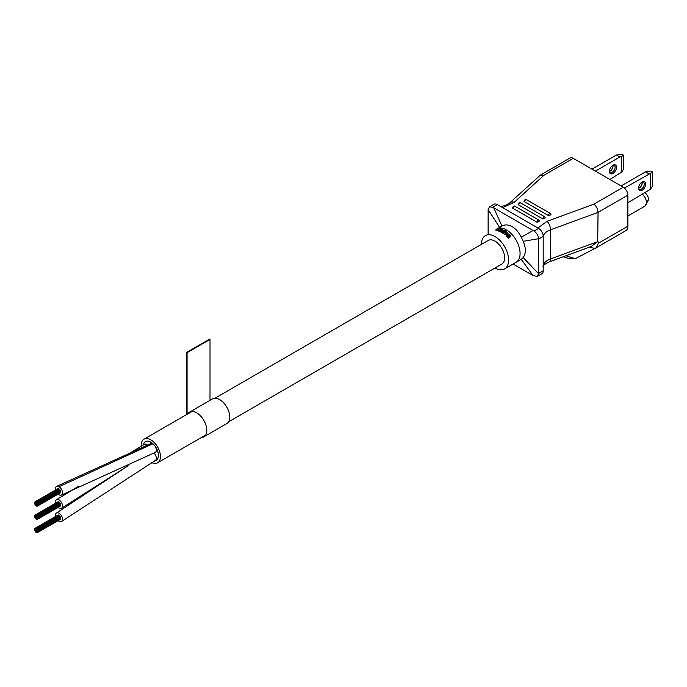 <?xml version="1.0" encoding="UTF-8"?>
<svg xmlns="http://www.w3.org/2000/svg" width="687" height="687" viewBox="0 0 687 687"><rect width="100%" height="100%" fill="white"/><g stroke="black" fill="none" stroke-linecap="round" stroke-linejoin="round"><path stroke-width="1.03" d="M147.722 445.313A4.946 2.86 -120 0 0 146.76 444.601A4.946 2.86 -120 0 1 147.722 445.313A4.946 2.86 -120 0 0 146.76 444.601A4.946 2.86 -120 0 0 144.287 444.36L123.505 456.992M58.155 507.384A4.946 2.86 -120 0 0 59.219 508.122A4.946 2.86 -120 0 0 61.495 508.26A4.946 2.86 -120 0 0 62.216 504.172A4.946 2.86 -120 0 0 58.833 499.827A4.946 2.86 -120 0 0 56.549 499.689A4.946 2.86 -120 0 0 55.664 503.167M58.155 494.133A4.946 2.86 -120 0 0 59.022 494.769A4.946 2.86 -120 0 0 61.504 495.009A4.946 2.86 -120 0 0 62.259 491.05A4.946 2.86 -120 0 0 59.022 486.688A4.946 2.86 -120 0 0 56.549 486.439A4.946 2.86 -120 0 0 55.664 489.925M155.262 452.415A4.946 2.86 -120 0 0 155.314 452.389A4.946 2.86 -120 0 1 155.262 452.415A4.946 2.86 -120 0 0 155.314 452.389A4.946 2.86 -120 0 0 156.018 448.25A4.946 2.86 -120 0 0 152.574 443.914A4.946 2.86 -120 0 0 150.367 443.811L56.549 486.439M155.262 460.522A4.946 2.86 -120 0 0 155.314 460.496A4.946 2.86 -120 0 1 155.262 460.522A4.946 2.86 -120 0 0 155.314 460.496A4.946 2.86 -120 0 0 154.043 453.111A4.946 2.86 -120 0 1 155.314 460.496A4.946 2.86 -120 0 0 154.043 453.111M58.155 520.626A4.946 2.86 -120 0 0 59.022 521.261A4.946 2.86 -120 0 0 61.504 521.51A4.946 2.86 -120 0 0 62.259 517.543A4.946 2.86 -120 0 0 59.022 513.18A4.946 2.86 -120 0 0 56.549 512.94A4.946 2.86 -120 0 0 55.664 516.418M201.394 437.516A14.281 8.244 -120 0 0 203.841 436.855L226.787 423.604A14.281 8.244 -120 0 0 228.977 412.166A14.281 8.244 -120 0 0 219.651 399.585A14.281 8.244 -120 0 0 212.515 398.872L189.569 412.123A14.281 8.244 -120 0 0 187.766 413.909M203.841 436.855A14.281 8.244 -120 0 0 206.031 425.408A14.281 8.244 -120 0 0 196.705 412.827A14.281 8.244 -120 0 0 189.569 412.123M210.016 400.315L210.016 339.438L209.552 339.172L186.606 352.414L186.606 414.579M210.016 339.438L187.07 352.68L186.606 352.414M187.07 414.313L187.07 352.68M154.773 460.805A10.794 6.235 -120 0 0 156.207 460.333A10.794 6.235 -120 0 0 157.864 451.685A10.794 6.235 -120 0 0 150.814 442.17A10.794 6.235 -120 0 0 145.412 441.638A10.794 6.235 -120 0 0 143.334 444.91A10.794 6.235 -120 0 1 145.412 441.638L145.412 441.638A10.794 6.235 -120 0 1 150.814 442.17A10.794 6.235 -120 0 1 157.864 451.685A10.794 6.235 -120 0 1 156.207 460.333A10.794 6.235 -120 0 1 154.773 460.805M151.733 462.591A13.628 7.866 -120 0 0 157.624 462.789A13.628 7.866 -120 0 0 159.719 451.866A13.628 7.866 -120 0 0 150.814 439.852A13.628 7.866 -120 0 0 143.995 439.182A13.628 7.866 -120 0 0 141.196 446.155M228.591 421.818L501.819 264.066A13.628 7.866 -120 0 0 503.914 253.142A13.628 7.866 -120 0 0 495.009 241.137A13.628 7.866 -120 0 0 488.191 240.459L214.962 398.211M154.953 460.702A10.717 6.183 -120 0 0 156.172 460.264A10.717 6.183 -120 0 0 157.812 451.677A10.717 6.183 -120 0 0 150.814 442.239A10.717 6.183 -120 0 0 145.455 441.707A10.717 6.183 -120 0 0 143.403 444.867A10.717 6.183 -120 0 1 145.455 441.707L145.455 441.707A10.717 6.183 -120 0 1 150.814 442.239A10.717 6.183 -120 0 1 157.812 451.677A10.717 6.183 -120 0 1 156.172 460.264A10.717 6.183 -120 0 1 154.953 460.702M155.314 452.389A4.946 2.86 -120 0 0 156.069 448.422A4.946 2.86 -120 0 0 152.84 444.06A4.946 2.86 -120 0 1 156.069 448.422A4.946 2.86 -120 0 1 155.314 452.389L61.504 495.009M36.076 530.261L36.213 531.12L36.076 530.261M36.402 530.227L36.274 529.789L36.402 530.227M36.402 530.656L36.531 531.094L36.402 530.656M35.758 530.287L35.887 530.725L35.758 530.287M36.72 530.63L36.849 531.068L36.72 530.63M36.402 531.085L36.531 531.523L36.402 531.085M35.758 530.716L35.887 531.154L35.758 530.716M36.72 531.06L36.849 531.489L36.72 531.06M36.076 531.111L36.213 531.549L36.076 531.111M35.441 530.312L35.569 530.75L35.441 530.312M36.076 529.402L36.213 529.84L36.076 529.402M36.72 529.771L36.849 530.209L36.72 529.771M37.038 531.025L36.909 530.587L37.038 531.025M36.402 531.515L36.531 531.944L36.402 531.515M35.441 530.742L35.569 531.18L35.441 530.742M35.123 529.488L35.252 529.926L35.123 529.488M36.402 529.376L36.531 529.814L36.402 529.376M36.72 531.48L36.849 531.918L36.72 531.48M35.758 531.145L35.887 531.575L35.758 531.145M35.123 529.917L35.252 530.355L35.123 529.917M35.441 529.033L35.312 528.595L35.441 529.033M37.038 530.175L36.909 529.737L37.038 530.175M37.038 531.455L37.167 531.893L37.038 531.455M36.076 531.54L36.213 531.978L36.076 531.54M35.123 530.347L35.252 530.785L35.123 530.347M37.038 531.884L37.167 532.313L37.038 531.884M35.758 531.566L35.887 532.004L35.758 531.566M34.797 529.943L34.668 529.505L34.797 529.943M35.123 528.638L35.252 529.076L35.123 528.638M37.356 530.57L37.493 531.008L37.356 530.57M36.72 531.91L36.849 532.348L36.72 531.91M35.441 531.171L35.569 531.609L35.441 531.171M37.356 530.999L37.493 531.437L37.356 530.999M36.402 531.936L36.531 532.373L36.402 531.936M35.123 530.768L35.252 531.206L35.123 530.768M34.797 529.093L34.668 528.655L34.797 529.093M35.758 528.578L35.887 529.016L35.758 528.578M60.301 517.32L60.052 516.547M37.356 531.429L37.493 531.858L37.356 531.429M37.356 531.85L37.493 532.288L37.356 531.85M36.076 531.97L36.213 532.399L36.076 531.97M34.797 530.373L34.925 530.811L34.797 530.373M36.076 528.552L36.213 528.99L36.076 528.552M37.227 530.132L60.121 517.002M37.038 529.316L37.167 529.754L37.038 529.316M37.682 531.394L37.811 531.832L37.682 531.394M36.72 532.339L36.849 532.769L36.72 532.339M35.123 531.197L35.252 531.635L35.123 531.197M34.479 529.119L34.608 529.557L34.479 529.119M35.441 528.183L35.569 528.621L35.441 528.183M35.63 528.569L58.206 515.044M36.72 528.921L36.849 529.359L36.72 528.921M37.038 532.305L37.167 532.743L37.038 532.305M34.479 529.548L34.608 529.986L34.479 529.548M35.441 531.601L35.569 532.03L35.441 531.601M36.076 517.01L36.213 517.878L36.076 517.01M36.402 517.405L36.531 517.843L36.402 517.405M35.758 517.036L35.887 517.474L35.758 517.036M36.72 517.38L36.849 517.818L36.72 517.38M36.402 517.835L36.531 518.273L36.402 517.835M35.758 517.466L35.887 517.904L35.758 517.466M35.441 516.641L35.312 516.203L35.441 516.641M35.758 516.186L35.887 516.624L35.758 516.186M36.72 517.809L36.849 518.247L36.72 517.809M36.076 517.861L36.213 518.299L36.076 517.861M35.441 517.071L35.569 517.509L35.441 517.071M37.038 517.775L36.909 517.337L37.038 517.775M36.402 518.264L36.531 518.702L36.402 518.264M35.441 517.491L35.569 517.929L35.441 517.491M36.402 516.126L36.531 516.564L36.402 516.126M36.72 518.23L36.849 518.668L36.72 518.23M35.758 517.895L35.887 518.333L35.758 517.895M35.123 516.667L35.252 517.105L35.123 516.667M35.441 515.791L35.569 516.229L35.441 515.791M37.038 516.925L36.909 516.487L37.038 516.925M37.038 518.204L37.167 518.642L37.038 518.204M36.076 518.29L36.213 518.728L36.076 518.29M35.123 517.096L35.252 517.534L35.123 517.096M37.038 518.633L37.167 519.071L37.038 518.633M35.758 518.316L35.887 518.754L35.758 518.316M35.123 515.387L35.252 515.825L35.123 515.387M37.356 517.32L37.493 517.758L37.356 517.32M36.72 518.659L36.849 519.097L36.72 518.659M35.441 517.921L35.569 518.359L35.441 517.921M35.441 515.362L35.312 514.924L35.441 515.362M37.356 517.749L37.493 518.187L37.356 517.749M36.402 518.685L36.531 519.123L36.402 518.685M35.123 517.526L35.252 517.964L35.123 517.526M34.797 515.843L34.668 515.405L34.797 515.843M35.758 515.336L35.887 515.774L35.758 515.336M60.301 504.069L60.052 503.296M37.356 518.178L37.493 518.616L37.356 518.178M37.356 518.599L37.493 519.037L37.356 518.599M36.076 518.719L36.213 519.157L36.076 518.719M34.797 517.122L34.925 517.56L34.797 517.122M36.076 515.302L36.213 515.739L36.076 515.302M36.274 515.688L59.219 502.446L58.842 502.163M37.227 516.882L60.121 503.751M37.038 516.074L37.167 516.512L37.038 516.074M37.682 518.144L37.811 518.582L37.682 518.144M36.72 519.089L36.849 519.527L36.72 519.089M35.123 517.946L35.252 518.384L35.123 517.946M34.479 515.877L34.608 516.315L34.479 515.877M35.63 515.319L58.575 502.077L58.206 501.793M36.72 515.671L36.849 516.109L36.72 515.671M37.038 519.054L37.167 519.492L37.038 519.054M34.479 516.298L34.608 516.736L34.479 516.298M35.441 518.35L35.569 518.788L35.441 518.35M36.076 503.76L36.213 504.627L36.076 503.76M36.402 503.734L36.531 504.172L36.402 503.734M36.402 504.164L36.531 504.602L36.402 504.164M36.72 504.129L36.849 504.567L36.72 504.129M36.402 504.584L36.531 505.022L36.402 504.584M35.758 504.215L35.887 504.653L35.758 504.215M35.441 503.391L35.312 502.953L35.441 503.391M35.758 502.936L35.887 503.373L35.758 502.936M36.72 504.559L36.849 504.997L36.72 504.559M36.076 504.619L36.213 505.057L36.076 504.619M35.441 503.82L35.569 504.258L35.441 503.82M36.076 502.91L36.213 503.348L36.076 502.91M36.72 503.279L36.849 503.717L36.72 503.279M36.402 505.014L36.531 505.452L36.402 505.014M35.441 504.249L35.569 504.687L35.441 504.249M35.123 502.996L35.252 503.434L35.123 502.996M36.72 504.988L36.849 505.426L36.72 504.988M35.758 504.644L35.887 505.082L35.758 504.644M35.123 503.425L35.252 503.863L35.123 503.425M35.441 502.541L35.312 502.103L35.441 502.541M37.038 503.674L36.909 503.236L37.038 503.674M37.038 504.954L37.167 505.392L37.038 504.954M36.076 505.039L36.213 505.477L36.076 505.039M35.123 503.846L35.252 504.284L35.123 503.846M37.038 505.383L37.167 505.821L37.038 505.383M35.758 505.074L35.887 505.512L35.758 505.074M34.797 503.451L34.668 503.013L34.797 503.451M35.123 502.145L35.252 502.583L35.123 502.145M36.72 505.409L36.849 505.847L36.72 505.409M35.441 504.67L35.569 505.108L35.441 504.67M37.356 504.498L37.493 504.936L37.356 504.498M36.402 505.443L36.531 505.881L36.402 505.443M35.123 504.275L35.252 504.713L35.123 504.275M35.758 502.085L35.887 502.523L35.758 502.085M60.301 490.827L60.052 490.054M37.356 504.928L37.493 505.366L37.356 504.928M37.356 505.357L37.493 505.795L37.356 505.357M36.076 505.469L36.213 505.907L36.076 505.469M34.797 503.88L34.925 504.318L34.797 503.88M36.076 502.06L36.213 502.498L36.076 502.06M36.274 502.446L59.219 489.196L58.842 488.912M37.227 503.64L60.121 490.509M37.038 502.824L37.167 503.262L37.038 502.824M37.682 504.902L37.811 505.34L37.682 504.902M36.72 505.838L36.849 506.276L36.72 505.838M35.123 504.705L35.252 505.143L35.123 504.705M34.479 502.626L34.608 503.064L34.479 502.626M35.441 501.69L35.569 502.128L35.441 501.69M35.63 502.068L58.575 488.826L58.206 488.543M36.72 502.429L36.849 502.867L36.72 502.429M37.038 505.812L37.167 506.25L37.038 505.812M34.479 503.056L34.608 503.494L34.479 503.056M35.441 505.1L35.569 505.538L35.441 505.1M501.261 228.118L501.081 228.814A19.88 11.473 -120 0 0 500.591 228.702L500.445 228.29A19.88 11.473 -120 0 0 499.715 228.204L498.066 228.659L496.804 229.887A19.88 11.473 60 0 1 497.534 229.965L498.685 229.802A19.88 11.473 60 0 1 499.174 229.913L497.036 230.257A19.88 11.473 -120 0 0 496.306 230.171L495.834 229.819L497.577 228.677L500.213 227.921A19.88 11.473 60 0 1 500.943 228.007L501.261 228.118A19.227 11.104 60 0 1 506.482 229.939A19.227 11.104 60 0 1 519.046 246.882A19.227 11.104 60 0 1 516.092 262.288L504.619 268.918A19.227 11.104 -120 0 0 507.573 253.512A19.227 11.104 -120 0 0 495.009 236.56A19.227 11.104 -120 0 0 485.391 235.615A19.227 11.104 -120 0 0 481.415 244.374A19.227 11.104 60 0 1 485.391 235.615A19.227 11.104 60 0 1 495.009 236.56A19.227 11.104 60 0 1 507.573 253.512A19.227 11.104 60 0 1 504.619 268.918A19.227 11.104 60 0 1 495.044 267.982A19.227 11.104 -120 0 0 504.619 268.918L521.27 259.308L533.052 275.556L513.086 264.031M521.27 259.308L523.193 257.539C526.027 253.494 526.027 248.084 523.193 241.317L521.27 237.178C518.917 232.404 515.885 228.891 512.176 226.65C508.38 224.572 504.979 224.366 501.974 226.04L496.864 228.986A19.227 11.104 60 0 1 498.006 228.47M612.95 165.224L612.95 165.224A5.032 2.903 -60 0 1 616.505 167.276A5.032 2.903 -60 0 1 612.95 173.442A5.032 2.903 -60 0 1 609.395 171.381A5.032 2.903 -60 0 1 612.95 165.224L612.95 165.224M609.412 170.951A4.053 2.344 120 0 0 610.236 172.446A4.053 2.344 120 0 0 612.263 172.248A4.053 2.344 120 0 0 614.917 168.667A4.053 2.344 120 0 0 614.29 165.421A4.053 2.344 120 0 0 612.589 165.455M609.876 171.218A5.032 2.903 120 0 0 613.053 165.722M612.976 165.309A4.053 2.344 -60 0 1 613.07 166.082A4.053 2.344 -60 0 1 610.202 171.054L610.202 171.054A4.053 2.344 -60 0 1 609.489 171.364M609.858 179.462L621.675 172.111L621.675 156.481L619.837 157.014L595.397 171.123M591.954 169.131L616.394 155.022L621.898 154.232L623.504 155.159L623.504 169.2L621.675 172.111M619.837 157.014L616.394 155.022M623.504 155.159L621.675 156.481M642.096 182.046L642.096 182.046A5.032 2.903 -60 0 1 645.651 184.099A5.032 2.903 -60 0 1 642.096 190.265A5.032 2.903 -60 0 1 638.541 188.212A5.032 2.903 -60 0 1 642.096 182.046L642.096 182.046M638.558 187.783A4.053 2.344 120 0 0 639.374 189.269A4.053 2.344 120 0 0 641.409 189.071A4.053 2.344 120 0 0 644.054 185.499A4.053 2.344 120 0 0 643.436 182.244A4.053 2.344 120 0 0 641.735 182.278M639.013 188.04A5.032 2.903 120 0 0 642.19 182.544M642.122 182.141A4.053 2.344 -60 0 1 642.208 182.914A4.053 2.344 -60 0 1 639.339 187.877L639.339 187.877A4.053 2.344 -60 0 1 638.627 188.186M621.1 185.954L645.54 171.844L651.044 171.054L652.65 171.982L652.65 186.022L650.357 189.337L650.357 173.442L624.397 188.023M648.975 173.837L645.54 171.844M627.866 202.717L650.357 189.337M650.357 173.442L652.65 171.982M506.517 232.91L505.125 232.326L503.219 233.425A19.227 11.104 -120 0 0 502.807 233.151L505.469 231.09A19.88 11.473 60 0 1 505.872 231.364L505.46 231.605L506.602 231.888A19.88 11.473 60 0 1 506.929 232.137L506.997 233.108L505.082 234.327A19.88 11.473 -120 0 0 504.679 233.992L506.594 232.773L506.267 232.077L505.125 231.794L503.219 232.893A19.88 11.473 -120 0 0 502.807 232.627M507.169 232.67L506.997 233.649L505.082 234.868A19.227 11.104 -120 0 0 504.679 234.533L504.679 233.992M510.338 235.727L510.166 236.843L508.337 238.183A19.227 11.104 -120 0 0 507.933 237.711L508.182 236.697L507.032 236.156A19.88 11.473 -120 0 0 506.551 235.667L506.233 234.731L506.731 234.319L508.62 234.98A19.88 11.473 60 0 1 509.514 235.933L509.522 234.98A19.88 11.473 -120 0 0 509.033 234.482L508.131 234.121A19.88 11.473 -120 0 0 507.727 233.743L509.368 234.293A19.88 11.473 60 0 1 509.857 234.791L510.329 236.01L508.337 237.582A19.88 11.473 -120 0 0 507.933 237.118L507.933 236.706M507.933 237.29L507.032 236.723A19.227 11.104 -120 0 0 506.551 236.225L506.225 235.1M509.763 235.959L509.522 235.555A19.227 11.104 -120 0 0 509.033 235.048L508.131 234.679M507.951 234.507A19.227 11.104 -120 0 0 507.727 234.301L507.727 233.743M506.061 229.965L505.649 230.738A19.227 11.104 -120 0 0 505.374 230.574A19.227 11.104 -120 0 0 505.237 230.497L505.658 229.724A19.88 11.473 60 0 1 506.061 229.965L505.649 230.205A19.88 11.473 -120 0 0 505.237 229.965M504.816 230.686L502.163 232.747A19.227 11.104 -120 0 0 501.888 232.592A19.227 11.104 -120 0 0 501.75 232.507L504.413 230.446A19.88 11.473 60 0 1 504.816 230.686L502.163 232.215A19.88 11.473 -120 0 0 501.75 231.983M506.86 235.418L508.286 235.744A19.227 11.104 60 0 1 508.835 236.319M508.286 235.177A19.88 11.473 60 0 1 509.179 236.122L507.367 235.959A19.88 11.473 -120 0 0 506.877 235.469L506.808 234.885L507.633 234.782L508.286 235.744M507.873 234.894L507.873 235.461M507.633 234.782L507.633 235.349M507.298 234.722L507.298 235.28M506.972 234.791L506.972 235.349M499.234 230.815A19.88 11.473 -120 0 0 498.831 230.677L502.729 228.428A19.88 11.473 -120 0 1 503.133 228.565L501.476 229.527L502.618 229.57A19.88 11.473 -120 0 1 502.944 229.707L503.099 230.394L501.106 231.631A19.88 11.473 60 0 0 500.694 231.425L502.609 230.239L501.879 229.673L499.234 230.815L499.234 231.356A19.227 11.104 -120 0 0 498.831 231.227L498.831 230.677M496.821 229.887L496.821 229.381M500.686 228.951L500.445 228.857A19.227 11.104 -120 0 0 499.715 228.788L498.066 229.26L498.066 228.659M498.066 229.26L496.959 229.896M498.479 229.063L498.479 228.47M498.891 228.917L498.891 228.324M499.303 228.823L499.303 228.239M499.715 228.788L499.715 228.204M500.445 228.857L500.445 228.29M501.424 228.282L501.081 229.364A19.227 11.104 -120 0 0 500.591 229.252L500.591 228.702M501.081 229.364L501.081 228.814M501.416 229.106L501.416 228.556M499.174 229.913L498.676 230.686L497.036 230.823A19.227 11.104 -120 0 0 496.306 230.746L495.825 229.999M495.988 230.686L495.988 230.102M496.306 230.746L496.306 230.171M497.036 230.823L497.036 230.257M497.525 230.841L497.525 230.274M498.023 230.806L498.023 230.248M498.676 230.686L498.676 230.136M502.532 230.48L501.879 229.673M501.879 230.214L501.476 229.681M502.291 230.291L502.291 229.759M503.185 230.076L503.099 230.918L501.106 232.163A19.227 11.104 -120 0 0 500.694 231.957L500.694 231.425M501.106 232.163L501.106 231.631M502.764 231.201L502.764 230.669M503.099 230.918L503.099 230.394M503.185 230.78L503.185 230.257M502.412 229.527L503.133 228.565M501.476 230.214L501.141 229.716M501.141 230.257L499.234 231.356M502.163 232.215L502.163 232.747M505.649 230.205L505.649 230.738M505.864 232.421L505.864 231.888M505.452 232.343L505.452 231.811M506.267 232.618L506.267 232.077M506.517 232.841L506.517 232.378M505.082 234.868L505.082 234.327M506.663 233.958L506.663 233.417M506.997 233.649L506.997 233.108M507.161 233.443L507.161 232.893M503.219 232.893L503.219 233.425M505.125 232.326L505.125 231.794M510.166 236.843L510.166 236.251M508.835 237.608L508.835 237.015M510.329 236.603L510.329 236.01M508.131 234.611L508.131 234.121M508.38 234.662L508.38 234.104M508.629 234.774L508.629 234.215M509.033 235.048L509.033 234.482M509.522 235.555L509.522 234.98M506.302 235.856L506.302 235.298M506.551 236.225L506.551 235.667M507.032 236.723L507.032 236.156M507.521 237.109L507.521 236.534M508.337 237.582L508.337 238.183M508.5 237.942L508.5 237.35M523.193 257.539L538.599 273.769L537.243 276.44L533.052 275.556M537.243 276.44L541.854 273.778A6.492 3.744 -120 0 0 543.194 270.807L543.194 236.362A6.492 3.744 -120 0 0 538.608 228.419L497.302 204.571A6.492 3.744 -120 0 0 494.056 204.245L489.453 206.907L492.725 207.216L534.022 231.064C536.659 232.876 538.187 235.426 538.599 238.698L538.599 273.769M523.193 241.317L538.599 238.698M521.27 237.178L533.052 230.506M501.974 226.04L493.678 207.775M499.913 227.878L488.131 209.561L489.453 206.907M488.131 209.561L488.122 234.035M549.317 261.859L591.095 246.547L597.707 241.652L550.562 258.93A6.492 2.842 69.9 0 1 549.317 261.859C544.705 264.083 542.61 265.74 543.031 266.839M537.861 227.99L547.084 221.317L593.954 204.142C596.419 206.255 597.776 209.003 598.034 212.386L597.707 241.652M588.364 247.243L595.165 248.342L625.848 230.66A9.738 5.625 60 0 1 625.737 230.729L596.325 247.706M598.034 241.712L598.368 243.241L596.179 247.801M538.608 239.016L543.194 236.362A16.222 9.369 180 0 1 550.562 229.784L598.034 212.386L627.866 195.168L627.866 226.203A9.738 5.625 60 0 1 625.848 230.66M595.165 248.342L575.217 258.69L569.617 258.759L563.228 256.758M627.866 195.168A6.492 3.744 -120 0 0 623.281 187.216L573.259 158.336L543.932 175.262L540.326 175.151L509.823 202.82L505.228 205.473L500.935 206.667M573.259 158.336A6.492 3.744 -120 0 0 570.012 158.01L540.326 175.151M537.921 222.193L539.295 220.862L537.921 222.193L537.002 222.193L512.674 208.144L512.674 207.62L512.674 208.144A1.623 0.936 120 0 1 513.824 206.16A1.623 0.936 120 0 1 514.632 206.083L538.96 220.123A1.623 0.936 -60 0 0 538.144 220.201A1.623 0.936 -60 0 0 537.002 222.193M518.221 204.571L520.368 202.768A1.623 0.936 120 0 0 519.561 202.845A1.623 0.936 120 0 0 518.41 204.838L518.41 204.305L518.41 204.838L542.739 218.878L545.031 218.08L543.657 218.878M545.031 217.556L545.031 218.08L545.031 217.556A1.623 0.936 120 0 0 544.697 216.809A1.623 0.936 120 0 0 543.881 216.894A1.623 0.936 120 0 0 542.739 218.878M523.958 201.257L526.105 199.453A1.623 0.936 120 0 0 525.297 199.539A1.623 0.936 120 0 0 524.147 201.523L524.147 200.99L524.147 201.523L548.475 215.563L550.768 214.773L549.394 215.563M550.768 214.241L550.768 214.773L550.768 214.241A1.623 0.936 120 0 0 550.433 213.502A1.623 0.936 120 0 0 549.617 213.58A1.623 0.936 120 0 0 548.475 215.563M59.022 486.688L152.574 443.914M627.866 215.984L644.861 206.177A7.703 4.448 -120 0 0 646.458 202.648A7.703 4.448 -120 0 0 642.465 194.284M644.921 192.867L646.321 193.932L648.519 197.787L648.708 199.505L646.458 202.648M547.084 221.317A6.492 2.842 69.9 0 1 550.562 229.784L550.562 258.93A16.222 9.369 0 0 0 543.194 265.508M538.608 273.46L543.194 270.807M534.022 231.064L538.608 228.419M492.725 207.216L497.302 204.571M598.368 243.241L627.866 226.203M575.217 258.69L565.925 255.77M543.932 175.262L514.185 202.321A6.492 4.474 -132.3 0 0 509.823 202.82M514.185 202.321L502.635 207.646M593.954 204.142L623.281 187.216M126.812 466.61L61.547 508.234M79.022 485.975L56.6 499.664M155.314 460.496L61.504 521.51M128.211 465.692L56.6 512.914M143.995 439.182L192.017 411.453M157.624 462.789L205.645 435.06M36.274 528.938L59.219 515.688M37.493 531.008L60.439 517.758M37.493 532.288L60.439 519.037M34.668 528.655L35.26 528.312M35.947 528.543L58.893 515.293M37.493 530.579L60.439 517.337M36.909 529.308L59.855 516.057M37.167 529.754L60.113 516.512M37.553 531.386L60.499 518.135M37.811 531.832L60.757 518.582M35.312 528.174L58.258 514.924M36.591 528.913L59.537 515.662M37.167 532.743L60.113 519.492M37.493 517.758L60.439 504.516M37.493 519.037L60.439 505.795M34.668 515.405L35.26 515.07M35.947 515.293L58.893 502.042M37.493 517.337L60.439 504.086M36.909 516.057L59.855 502.815M37.167 516.512L60.113 503.262M37.553 518.135L60.499 504.885M37.811 518.582L60.757 505.34M35.312 514.924L58.258 501.673M36.591 515.662L59.537 502.412M37.167 519.492L60.113 506.25M37.493 504.516L60.439 491.265M37.493 505.795L60.439 492.545M34.668 502.154L35.26 501.819M35.947 502.042L58.893 488.792M37.493 504.086L60.439 490.836M36.909 502.815L59.855 489.565M37.167 503.262L60.113 490.011M37.553 504.885L60.499 491.643M37.811 505.34L60.757 492.09M35.312 501.673L58.258 488.423M36.591 502.412L59.537 489.161M37.167 506.25L60.113 493M648.708 199.505L644.861 206.177M526.105 199.453L550.433 213.502L550.957 214.507M520.368 202.768L544.697 216.809L545.22 217.822M512.485 207.886L514.632 206.083M539.484 221.128L538.96 220.123"/></g></svg>
